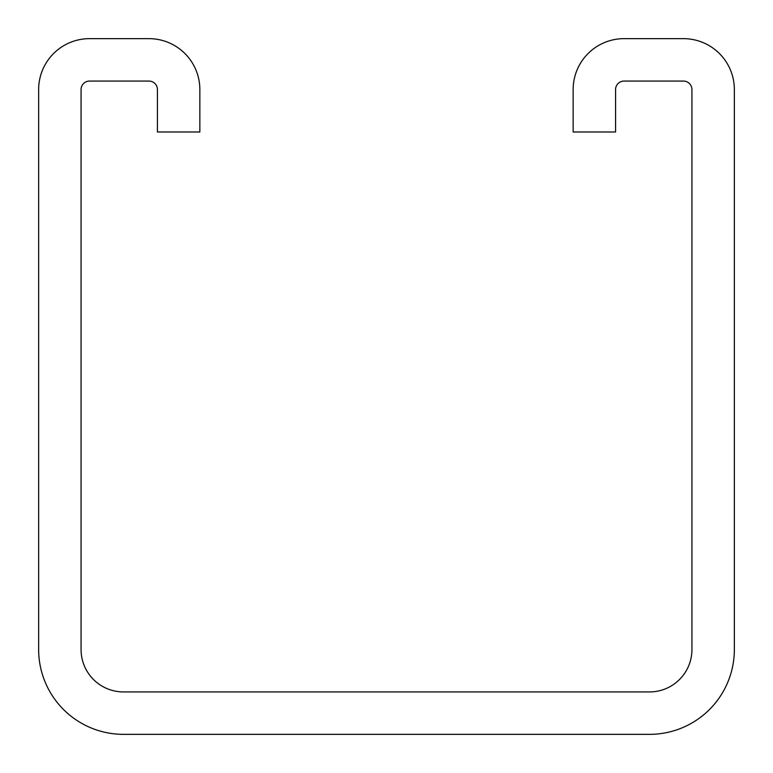 <?xml version="1.0" encoding="UTF-8"?>
<svg xmlns="http://www.w3.org/2000/svg" width="773" height="773" viewBox="0 0 773 773"><rect width="100%" height="100%" fill="white"/><g stroke="black" fill="none" stroke-linecap="round" stroke-linejoin="round"><path stroke-width="1.16" d="M38.65 89.552L38.65 649.513A84.837 84.837 0 0 0 123.487 734.35L649.513 734.35A84.837 84.837 0 0 0 734.35 649.513L734.35 89.552A50.902 50.902 0 0 0 683.448 38.65L624.053 38.65A50.902 50.902 0 0 0 573.151 89.552L573.151 131.98L615.569 131.98L615.569 89.552A8.484 8.484 0 0 1 624.053 81.068L683.448 81.068A8.484 8.484 0 0 1 691.932 89.552L691.932 649.513A42.418 42.418 0 0 1 649.513 691.932L123.487 691.932A42.418 42.418 0 0 1 81.068 649.513L81.068 89.552A8.484 8.484 0 0 1 89.552 81.068L148.947 81.068A8.484 8.484 0 0 1 157.431 89.552L157.431 131.98L199.849 131.98L199.849 89.552A50.902 50.902 0 0 0 148.947 38.65L89.552 38.65A50.902 50.902 0 0 0 38.65 89.552"/></g></svg>
